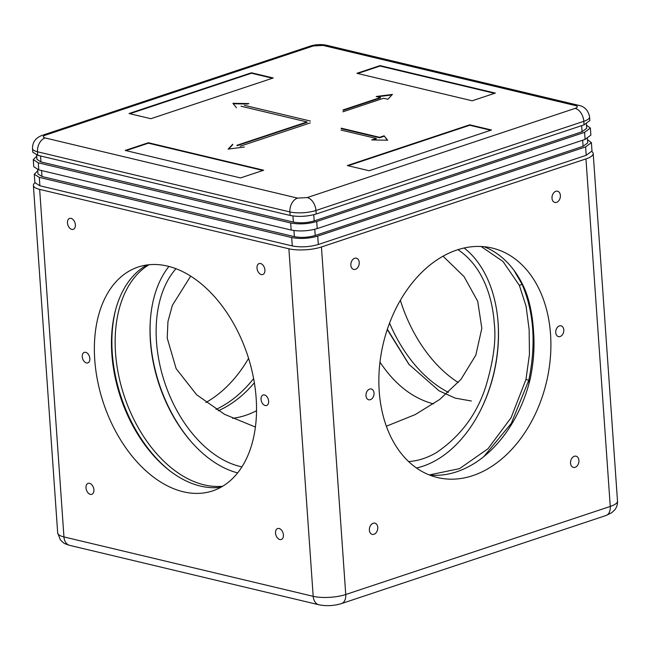 <?xml version="1.0" encoding="UTF-8"?>
<svg xmlns="http://www.w3.org/2000/svg" width="650" height="650" viewBox="0 0 650 650"><rect width="100%" height="100%" fill="white"/><g stroke="black" fill="none" stroke-linecap="round" stroke-linejoin="round"><path stroke-width="0.97" d="M356.899 73.312L380.031 65.609L495.332 93.088L472.192 100.791L356.899 73.312M150.857 118.714L129.058 113.522L251.428 72.784L273.227 77.976L150.857 118.714M263.664 170.219L240.533 177.921L125.231 150.434L148.371 142.732L263.664 170.219M469.706 124.808L491.506 130.008L369.135 170.747L347.336 165.547L469.706 124.808L469.739 125.255L348.132 165.734M343.094 109.939L380.445 97.5L376.188 96.484L392.421 94.421L387.871 99.271L383.606 98.256L342.899 111.808M341.201 128.172L379.559 137.321L384.085 135.809L387.676 140.213L371.678 139.937L376.204 138.434L341.006 130.049M310.204 122.915L240.134 146.25L310.204 122.915M244.384 147.038L228.142 149.11L232.692 144.259M236.957 145.275L307.027 121.948L241.004 106.21M236.478 107.713L232.887 103.317L248.885 103.586M244.376 105.316L310.391 121.046L244.376 105.316M494.569 93.34L380.063 66.048L380.031 65.609M380.063 66.048L357.687 73.499M251.428 72.784L251.461 73.222L129.854 113.709M272.464 78.236L251.461 73.222M262.909 170.471L148.395 143.179L148.371 142.732M148.395 143.179L126.027 150.621M490.742 130.26L469.739 125.255M391.95 94.924L377.398 96.777M343.127 110.378L380.477 97.947L380.445 97.5M247.951 104.008L233.252 103.764M236.99 145.714L307.06 122.387L307.027 121.948M232.724 144.698L228.646 149.045M372.97 139.961L376.236 138.873L376.204 138.434M387.343 140.205L384.085 135.809M384.118 136.256L379.592 137.759L379.559 137.321M379.592 137.759L341.234 128.619M584.066 124.841L589.851 120.534L589.607 117.008A18.468 5.241 -4 0 1 583.822 121.306L584.066 124.841L316.192 214.012C307.304 216.547 298.618 217.035 290.152 215.467L37.757 155.309L32.744 152.132L32.5 148.606A18.468 5.241 -4 0 0 37.513 151.783L289.9 211.932A18.468 5.241 -4 0 0 315.949 210.486L583.822 121.306A11.546 7.426 71.6 0 0 575.153 108.379C577.891 107.299 577.988 106.364 575.445 105.576L323.05 45.419L313.284 45.963L45.411 135.143C42.672 136.224 42.575 137.158 45.118 137.946L297.513 198.104L307.279 197.559L575.153 108.379M36.652 155.017L36.953 159.388L40.966 161.923L293.361 222.081C300.129 223.332 307.076 222.95 314.194 220.919L582.067 131.739L586.698 128.302L586.389 123.931M586.479 125.166L590.379 128.042L584.594 132.34L316.721 221.52C307.824 224.055 299.146 224.543 290.672 222.974L38.285 162.817L33.272 159.64L36.733 156.252M33.272 159.64L33.767 166.709L38.781 169.886L291.168 230.043C299.642 231.603 308.319 231.124 317.216 228.589L585.089 139.409L590.874 135.111L590.379 128.042M37.667 169.585L37.976 173.956L41.982 176.499L294.377 236.657C301.153 237.908 308.1 237.518 315.209 235.495L583.082 146.315L587.714 142.878L587.405 138.507M243.904 103.504L242.637 103.919M587.494 139.734L591.394 142.618L585.609 146.916L317.736 236.096C308.848 238.631 300.162 239.111 291.696 237.551L39.301 177.393L34.288 174.216L37.757 170.82M34.288 174.216L34.881 182.609L39.886 185.786L292.281 245.936C300.747 247.504 309.433 247.016 318.329 244.489L586.202 155.309L591.988 151.011L591.403 142.618M115.733 309.311A120.266 77.399 -108.4 0 0 169.504 470.567M148.964 264.745A117.959 75.912 -108.4 0 0 124.207 396.012A117.959 75.912 -108.4 0 0 222.714 486.233M168.903 266.459A117.959 75.912 -108.4 0 0 159.071 384.402A117.959 75.912 -108.4 0 0 237.64 472.907M241.922 466.879A111.491 71.752 71.6 0 1 164.694 382.525A111.491 71.752 71.6 0 1 175.947 268.71M190.669 276.144L172.364 305.346L167.952 321.539L167.221 338.106L176.126 368.623L196.625 394.753L224.559 414.334L255.401 427.058M232.546 418.316A111.491 79.251 103.4 0 0 256.531 410.702M150.418 319.337A120.266 77.399 -108.4 0 0 150.491 340.243A120.266 77.399 -108.4 0 0 191.141 441.659M254.353 382.769A117.959 83.842 -76.6 0 1 218.254 410.767M409.232 364.731L387.359 329.241M387.254 329.558L408.858 364.276L439.108 390.861L455.301 398.149L471.364 401.001M481.13 246.496L503.003 261.487L519.374 285.391L522.113 284.359L513.898 270.197M483.819 456.601L511.314 423.345L528.816 380.217L525.956 379.502L511.062 417.771L487.988 448.752L459.582 468.618L429.317 474.947M522.039 283.351L522.113 284.359C533.983 312.203 536.217 344.159 528.816 380.217L529.043 383.459M519.374 285.391L526.077 306.256L529.149 329.574L529.449 354.421L525.956 379.502M416.471 468A118.121 79.861 101.8 0 0 498.128 323.115A118.121 79.861 101.8 0 0 464.141 247.991M379.982 362.123C394.786 384.402 412.628 398.328 433.493 403.902M443.032 256.189L464.035 276.583L477.709 301.259L481.837 328.315L475.808 355.184L460.907 379.462L439.701 399.474L415.123 414.627L386.352 426.205M457.941 249.665C484.567 267.394 492.798 300.926 494.284 323.562C496.275 340.218 493.399 361.335 485.664 386.912C476.751 414.513 460.33 436.418 436.378 452.636C427.221 457.957 417.966 460.939 408.623 461.581M478.66 413.936A120.429 81.429 101.8 0 0 497.973 321.173M458.266 382.525A117.959 75.912 71.6 0 1 400.368 300.292M591.914 151.588A23.083 6.549 176 0 1 593.198 153.538A23.083 6.549 176 0 1 585.959 158.909L610.261 506.448A11.546 7.426 71.6 0 1 606.011 515.515L611.707 512.728L614.729 509.884C616.736 507.333 617.663 504.392 617.5 501.077A23.083 6.549 176 0 1 610.261 506.448L345.743 594.514A11.546 7.426 71.6 0 1 341.494 603.582L606.011 515.515M377.756 527.369A5.769 4.103 103.4 0 0 374.904 523.153A5.769 4.103 103.4 0 0 369.574 527.816A5.769 4.103 103.4 0 0 372.231 534.381A5.769 4.103 103.4 0 0 377.756 527.369M321.441 246.976A23.083 6.549 176 0 1 288.884 248.787L313.186 596.326A23.083 6.549 176 0 0 345.743 594.514L321.441 246.976L585.959 158.909M550.542 334.287A117.959 83.842 103.4 0 0 492.229 248.064A117.959 83.842 103.4 0 0 383.321 343.363A117.959 83.842 103.4 0 0 437.531 477.547A117.959 83.842 103.4 0 0 550.542 334.287M563.786 329.875A5.541 3.941 103.4 0 0 561.048 325.829A5.541 3.941 103.4 0 0 555.929 330.306A5.541 3.941 103.4 0 0 558.472 336.602A5.541 3.941 103.4 0 0 563.786 329.875M374.026 393.047A5.541 3.941 103.4 0 0 371.288 389.001A5.541 3.941 103.4 0 0 366.169 393.477A5.541 3.941 103.4 0 0 368.721 399.774A5.541 3.941 103.4 0 0 374.026 393.047M578.914 460.403A5.769 4.103 103.4 0 0 576.062 456.186A5.769 4.103 103.4 0 0 570.733 460.85A5.769 4.103 103.4 0 0 573.381 467.415A5.769 4.103 103.4 0 0 578.914 460.403M560.381 195.447A5.769 4.103 103.4 0 0 557.529 191.222A5.769 4.103 103.4 0 0 552.207 195.886A5.769 4.103 103.4 0 0 554.856 202.451A5.769 4.103 103.4 0 0 560.381 195.447M359.231 262.413A5.769 4.103 103.4 0 0 356.379 258.196A5.769 4.103 103.4 0 0 351.049 262.852A5.769 4.103 103.4 0 0 353.697 269.417A5.769 4.103 103.4 0 0 359.231 262.413M264.899 269.994A5.769 3.713 -108.4 0 0 259.123 263.583A5.769 3.713 -108.4 0 0 257.424 270.229A5.769 3.713 -108.4 0 0 262.771 274.527A5.769 3.713 -108.4 0 0 264.899 269.994M75.368 224.819A5.769 3.713 -108.4 0 0 69.599 218.408A5.769 3.713 -108.4 0 0 67.892 225.054A5.769 3.713 -108.4 0 0 73.239 229.352A5.769 3.713 -108.4 0 0 75.368 224.819M93.892 489.783A5.769 3.713 -108.4 0 0 88.124 483.364A5.769 3.713 -108.4 0 0 86.426 490.011A5.769 3.713 -108.4 0 0 91.772 494.317A5.769 3.713 -108.4 0 0 93.892 489.783M69.664 545.358C65.983 544.229 63.814 543.286 63.164 542.539L60.352 539.849L57.688 532.951A23.083 6.549 176 0 0 63.952 536.924A11.546 8.206 103.4 0 0 69.664 545.358L318.89 604.768A11.546 8.206 103.4 0 1 313.186 596.326L63.952 536.924L39.65 189.386L288.884 248.787M256.157 398.182A117.959 75.912 -108.4 0 0 138.19 267.028A117.959 75.912 -108.4 0 0 103.423 402.927A117.959 75.912 -108.4 0 0 212.704 490.864A117.959 75.912 -108.4 0 0 256.157 398.182M89.846 358.54A5.541 3.567 -108.4 0 0 84.305 352.381A5.541 3.567 -108.4 0 0 82.672 358.767A5.541 3.567 -108.4 0 0 87.799 362.895A5.541 3.567 -108.4 0 0 89.846 358.54M268.637 401.156A5.541 3.567 -108.4 0 0 263.096 394.997A5.541 3.567 -108.4 0 0 261.463 401.383A5.541 3.567 -108.4 0 0 266.589 405.511A5.541 3.567 -108.4 0 0 268.637 401.156M283.424 534.958A5.769 3.713 -108.4 0 0 277.656 528.539A5.769 3.713 -108.4 0 0 275.949 535.186A5.769 3.713 -108.4 0 0 281.296 539.492A5.769 3.713 -108.4 0 0 283.424 534.958M39.65 189.386A23.083 6.549 176 0 1 33.386 185.412A23.083 6.549 176 0 1 34.913 182.837M248.576 358.377A117.959 83.842 -76.6 0 1 205.904 402.48M448.419 392.34A117.959 75.912 71.6 0 1 389.553 323.099M429.609 475.061A117.959 83.842 103.4 0 0 530.221 378.852C533.715 362.359 534.788 346.141 533.439 330.208C532.48 315.291 529.449 299.146 523.794 286.975A117.959 83.842 103.4 0 0 484.039 246.699M146.998 264.973A117.959 75.912 -108.4 0 0 120.518 397.231A117.959 75.912 -108.4 0 0 220.992 487.224M253.614 378.584A117.959 83.842 -76.6 0 1 215.995 409.394M575.445 105.576A11.546 8.206 -76.6 0 1 578.89 105.389L326.495 45.232A11.546 8.206 103.4 0 0 323.05 45.419M307.279 197.559A11.546 7.426 71.6 0 1 315.949 210.486L316.192 214.012M297.513 198.104A11.546 8.206 103.4 0 0 289.9 211.932L290.152 215.467M45.118 137.946A11.546 8.206 103.4 0 0 37.513 151.783L37.757 155.309M45.411 135.143A11.546 7.426 -108.4 0 0 42.534 135.232C35.782 137.621 32.435 142.074 32.5 148.606M313.284 45.963A11.546 7.426 -108.4 0 0 310.408 46.053L42.534 135.232M581.636 125.645L582.067 131.739M313.763 214.727L314.194 220.919M292.931 215.979L293.361 222.081M40.552 155.976L40.966 161.923M38.781 169.886L38.285 162.817M291.168 230.043L290.672 222.974M317.216 228.589L316.721 221.52M585.089 139.409L584.594 132.34M582.66 140.221L583.082 146.315M314.779 229.296L315.209 235.495M293.946 230.555L294.377 236.657M41.567 170.552L41.982 176.499M39.886 185.786L39.301 177.393M292.281 245.936L291.696 237.551M318.329 244.489L317.736 236.096M586.202 155.309L585.609 146.916M578.89 105.389C584.773 106.624 588.347 110.492 589.607 117.008M310.408 46.053C315.754 44.411 321.116 44.143 326.495 45.232M318.89 604.768C326.398 606.255 333.938 605.857 341.494 603.582M593.198 153.538L617.5 501.077M33.386 185.412L57.688 532.951"/></g></svg>
